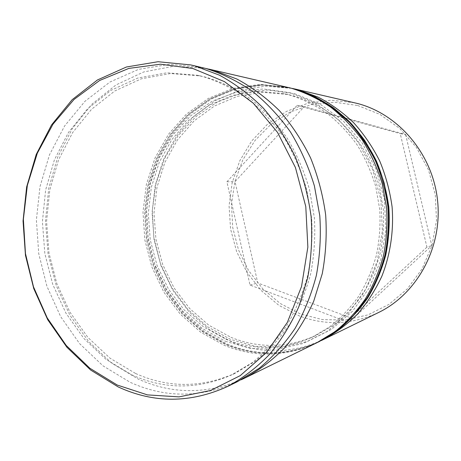<?xml version="1.0" encoding="UTF-8"?>
<svg xmlns="http://www.w3.org/2000/svg" width="461" height="461" viewBox="0 0 461 461"><rect width="100%" height="100%" fill="white"/><g stroke="black" fill="none" stroke-linecap="round" stroke-linejoin="round"><path stroke-width="0.35" stroke-dasharray="2.31 1.73" d="M135.62 373.508C168.127 388.07 201.175 388.047 234.77 373.45L255.406 361.193C268.296 350.89 279.746 338.57 289.744 324.233C298.728 308.905 305.672 292.251 310.576 274.278C314.189 255.803 315.457 236.983 314.385 217.817L309.538 189.615C304.156 171.302 296.728 154.199 287.238 138.306C276.727 123.369 264.77 110.415 251.372 99.449C237.363 89.774 222.692 82.49 207.352 77.598L200.616 75.967L170.558 73.535L141.51 78.745L114.806 90.961L91.543 109.297L72.573 132.687L58.512 159.967L49.776 189.926L46.578 221.343L48.97 253.003L56.853 283.688L69.963 312.212L87.884 337.423L110.035 358.203L135.62 373.508M241.132 379.783C206.142 394.483 171.849 394.247 138.254 379.092L111.614 363.101L88.575 341.474L69.934 315.278L56.282 285.664L48.053 253.821L45.495 220.969L48.733 188.336L57.711 157.166L72.21 128.723L91.831 104.249L115.953 84.957L143.705 71.956L173.97 66.194L205.375 68.361M230.909 337.331C258.99 348.631 287.307 348.032 315.86 335.522L333.366 325.23C344.269 316.678 353.939 306.553 362.363 294.856C369.935 282.391 375.79 268.913 379.939 254.42C383.005 239.553 384.128 224.438 383.304 209.069L379.368 186.469C374.954 171.786 368.823 158.06 360.957 145.278C352.227 133.246 342.252 122.776 331.033 113.867C319.277 105.978 306.905 99.991 293.911 95.911L288.194 94.534L262.551 92.298L237.576 96.286L214.434 106.036L194.11 120.886L177.399 139.988L164.9 162.393L157.022 187.091L154.003 213.028L155.91 239.167L162.658 264.453L174.004 287.866L189.563 308.421L208.77 325.189L230.909 337.331M321.392 340.495C291.387 353.547 261.687 354.117 232.292 342.2L209.167 329.465L189.119 311.924L172.898 290.447L161.073 266.014L154.055 239.639L152.078 212.383L155.23 185.328L163.453 159.558L176.494 136.156L193.948 116.184L215.195 100.631L239.409 90.379L265.571 86.155L292.447 88.437M357.655 105.494L379.852 114.357L399.814 128.521L416.352 147.318L428.442 169.775L435.299 194.628L436.504 220.433L431.986 245.673L422.08 268.884L407.449 288.788L389.032 304.358L367.93 314.892L345.347 319.997L322.47 319.617L300.428 313.964L280.23 303.482L262.735 288.799L248.652 270.67L238.521 249.948L232.724 227.55L231.485 204.43L234.868 181.582L242.774 159.979L254.933 140.588L270.901 124.343L290.05 112.075L311.578 104.52L334.49 102.221L357.655 105.494M354.428 102.728L331.01 100.187L308 103.189L286.512 111.383L267.495 124.216L251.735 140.939L239.824 160.716L232.188 182.631L229.071 205.715L230.569 229.008L236.597 251.539L246.946 272.37L261.226 290.591L278.899 305.361L299.27 315.929C325.673 325.823 352.089 324.694 378.516 312.529M225.896 339.233C254.23 350.7 282.806 350.124 311.636 337.498L329.315 327.097C340.327 318.453 350.095 308.213 358.606 296.377C366.253 283.757 372.171 270.117 376.36 255.446C379.455 240.388 380.59 225.083 379.749 209.519L375.767 186.63C371.307 171.763 365.1 157.858 357.154 144.921C348.326 132.739 338.247 122.136 326.907 113.118C315.03 105.137 302.525 99.086 289.404 94.954L283.636 93.566L257.751 91.318L232.546 95.364L209.196 105.246L188.705 120.275L171.861 139.602L159.275 162.266L151.346 187.241L148.309 213.472L150.24 239.899L157.051 265.473L168.501 289.156L184.187 309.953L203.56 326.93L225.896 339.233M287.491 87.267L260.039 84.403L233.237 88.276L208.366 98.4L186.498 114.04L168.484 134.284L154.965 158.1L146.385 184.406L142.985 212.083L144.846 239.997L151.882 267.046L163.839 292.13L180.314 314.195L200.725 332.231L224.311 345.335C254.916 357.828 285.751 356.97 316.822 342.759M131.904 374.92C164.565 389.614 197.786 389.62 231.566 374.949L252.323 362.617C265.288 352.244 276.796 339.843 286.857 325.403C295.893 309.959 302.877 293.184 307.81 275.073C311.44 256.454 312.714 237.484 311.636 218.162L306.749 189.742C301.333 171.285 293.853 154.043 284.304 138.029C273.719 122.978 261.692 109.925 248.208 98.879C234.119 89.134 219.355 81.799 203.929 76.872L197.158 75.235L166.94 72.798L137.741 78.059L110.911 90.373L87.544 108.848L68.499 132.405L54.386 159.875L45.622 190.036L42.418 221.666L44.832 253.538L52.756 284.431L65.929 313.157L83.937 338.547L106.186 359.488L131.904 374.92M201.636 67.433L169.55 64.286L138.49 69.386L109.902 82.046L84.968 101.293L64.603 125.98L49.465 154.85L39.986 186.613L36.39 219.96L38.736 253.602L46.918 286.258L60.668 316.661L79.563 343.589L102.987 365.832L130.123 382.278C165.39 398.304 201.244 398.056 237.692 381.535M405.611 134.462L431.784 245.604L352.919 318.707L257.762 282.973L235.035 181.634L304.243 106.675L405.611 134.462L400.24 133.638L426.921 247.125L431.784 245.604M426.921 247.125L346.689 321.628L250.018 285.065L226.904 181.784L297.126 105.339L400.24 133.638M297.126 105.339L304.243 106.675M226.904 181.784L235.035 181.634M250.018 285.065L257.762 282.973M346.689 321.628L352.919 318.707M294.493 93.681L320.009 104.053L343.076 120.776L362.271 143.1L376.366 169.85L384.422 199.492L385.909 230.252L380.757 260.281L369.359 287.797L352.521 311.25L331.355 329.436L307.187 341.549L281.406 347.191L255.377 346.349L230.385 339.342L207.536 326.734L187.788 309.291L171.895 287.912L160.44 263.588L153.83 237.375L152.309 210.36L155.951 183.651L164.663 158.365L178.182 135.615L196.046 116.472L217.586 101.933L241.939 92.874L267.997 89.981L294.493 93.681M291.957 88.316L262.92 85.049L236.268 88.881L211.524 98.925L189.765 114.455L171.832 134.554L158.377 158.209L149.831 184.337L146.442 211.824L148.286 239.559L155.282 266.423L167.182 291.335L183.57 313.244L203.877 331.148L227.336 344.142C257.78 356.532 288.448 355.656 319.335 341.526M225.366 341.267L250.588 348.383L276.854 349.265L302.883 343.583L327.287 331.35L348.666 312.961L365.671 289.231L377.184 261.375L382.388 230.973L380.878 199.82L372.73 169.798L358.479 142.714L339.071 120.114L315.768 103.189L289.992 92.701L263.243 88.973L236.942 91.912L212.383 101.086L190.658 115.809L172.65 135.177L159.033 158.192L150.257 183.76L146.598 210.769L148.148 238.089L154.815 264.597L166.369 289.197L182.4 310.829L202.321 328.491L225.366 341.267M318.505 341.935C287.549 356.094 256.829 356.958 226.334 344.54L202.834 331.505L182.493 313.561L166.069 291.6L154.153 266.631L147.145 239.703L145.296 211.91L148.684 184.36L157.247 158.175L170.72 134.462L188.682 114.316L210.475 98.752L235.26 88.679L261.963 84.836L289.312 87.688M315.86 335.522L311.636 337.498M234.77 373.45L231.566 374.949M200.616 75.967L197.158 75.235M288.194 94.534L283.636 93.566M288.402 87.481L261.047 84.83L234.355 88.835L209.599 99.017L187.84 114.651L169.925 134.831L156.492 158.549L147.981 184.717L144.627 212.233L146.517 239.985L153.553 266.861L165.499 291.773L181.939 313.682L202.298 331.592L225.815 344.598C256.172 356.941 286.788 356.186 317.658 342.344M293.847 88.8L291.98 88.322"/><path stroke-width="0.69" d="M205.375 68.361L213.385 70.228L236.96 79.061C252.196 87.279 266.354 97.818 279.424 110.675C291.646 124.729 302.041 140.496 310.605 157.979C317.952 176.206 322.971 195.205 325.668 214.976C326.958 234.88 325.823 254.46 322.256 273.719L313.745 301.131C306.012 318.32 296.423 333.77 284.979 347.473C272.664 359.983 259.203 370.206 244.595 378.153L241.132 379.783M292.447 88.437L298.296 89.826L318.234 97.173C331.073 103.932 342.944 112.524 353.858 122.949C364.04 134.312 372.667 147.024 379.743 161.079C385.794 175.716 389.908 190.963 392.086 206.828C393.913 230.754 390.375 254.558 381.869 276.197C375.358 290.136 367.279 302.727 357.627 313.97C347.237 324.285 335.839 332.802 323.443 339.515L321.392 340.495M323.443 339.515L378.516 312.529C416.848 294.003 442.358 247.966 437.639 201.238C433.046 154.493 398.886 114.224 357.552 103.506L294.677 88.927M117.255 385.05L147.411 394.887L179.006 396.886L210.516 390.513L240.256 375.617L266.446 352.584L287.37 322.36L301.54 286.512L307.856 247.102L305.787 206.586L295.432 167.522L277.516 132.376L253.314 103.235L224.495 81.643L192.911 68.528L160.445 64.194L128.838 68.407L99.616 80.491L74.025 99.467L53.021 124.142L37.312 153.236L27.343 185.397L23.373 219.28L25.453 253.544L33.497 286.863L47.229 317.934L66.217 345.468L89.837 368.235L117.255 385.05M195.043 65.992L219.344 75.137C235.075 83.666 249.695 94.62 263.214 108.001C275.862 122.638 286.621 139.072 295.501 157.299C303.113 176.309 308.328 196.132 311.14 216.762C312.495 237.524 311.336 257.941 307.666 278.018L298.889 306.571C290.903 324.463 281.008 340.523 269.201 354.751C256.5 367.722 242.624 378.302 227.567 386.491C190.479 403.289 154.037 403.438 118.229 386.946L90.679 370.062L66.914 347.277L47.737 319.738L33.78 288.661L25.459 255.302L23.05 220.946L26.657 186.889L36.235 154.441L51.546 124.931L72.17 99.685L97.444 79.972L126.458 66.989L158.014 61.722L190.652 64.897L195.043 65.992M244.595 378.153L316.822 342.759L335.164 331.534C346.563 322.285 356.641 311.388 365.4 298.849C373.249 285.509 379.276 271.12 383.494 255.682C386.572 239.864 387.592 223.804 386.56 207.502L382.169 183.564C377.363 168.035 370.753 153.53 362.334 140.052C353.005 127.369 342.385 116.351 330.474 106.992C318.004 98.712 304.9 92.442 291.168 88.184L209.121 69.162M227.567 386.491L237.692 381.535L259.255 368.212C272.693 357.108 284.593 343.9 294.959 328.589C304.248 312.241 311.377 294.533 316.35 275.459C319.957 255.872 321.104 235.951 319.784 215.702L314.402 185.944C308.565 166.651 300.584 148.655 290.453 131.967C279.262 116.293 266.573 102.722 252.392 91.261C237.588 81.165 222.11 73.581 205.952 68.51L190.652 64.897M293.847 88.8L314.097 96.257C327.097 103.103 339.123 111.798 350.17 122.355C360.473 133.857 369.209 146.719 376.366 160.941C382.492 175.745 386.652 191.171 388.853 207.214C389.879 223.372 388.853 239.294 385.794 254.985C381.593 270.296 375.588 284.581 367.774 297.829C359.05 310.293 349 321.133 337.631 330.341L319.335 341.526L337.567 330.376C348.902 321.184 358.917 310.362 367.624 297.91C375.421 284.668 381.414 270.382 385.603 255.06C388.663 239.363 389.683 223.424 388.658 207.248L384.301 183.49C379.53 168.075 372.961 153.686 364.599 140.305C355.333 127.72 344.776 116.783 332.94 107.488C320.545 99.271 307.527 93.041 293.876 88.806L292.977 88.598C306.657 92.845 319.704 99.086 332.122 107.321L349.225 122.182C359.534 133.719 368.281 146.621 375.45 160.889C381.581 175.745 385.753 191.229 387.96 207.335C388.992 223.55 387.972 239.53 384.906 255.267C380.705 270.624 374.701 284.944 366.887 298.221L353.091 316.062C342.575 326.521 331.044 335.141 318.505 341.935L317.658 342.344M319.335 341.526L318.505 341.935M288.402 87.481L289.312 87.688"/></g></svg>
